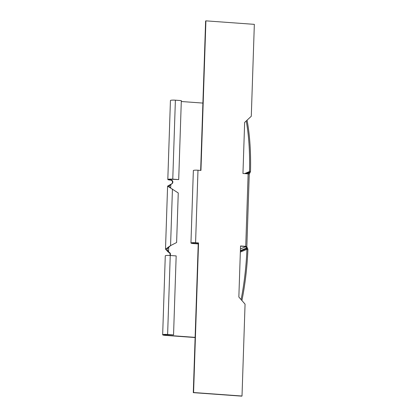 <?xml version="1.0" encoding="UTF-8"?>
<svg xmlns="http://www.w3.org/2000/svg" width="417" height="417" viewBox="0 0 417 417"><rect width="100%" height="100%" fill="white"/><g stroke="black" fill="none" stroke-linecap="round" stroke-linejoin="round"><path stroke-width="0.63" d="M245.738 246.348L246.843 246.588L249.251 174.092L248.141 173.853L245.738 246.348L240.546 245.973L238.852 297.029L245.06 304.129L242.011 396.025L241.719 396.15L193.29 392.647L198.252 243.059L195.286 242.845A2.58 0.349 -178.1 0 0 192.086 242.975A2.58 0.349 -178.1 0 0 191.982 243.069A2.58 0.349 -178.1 0 0 193.827 243.46L198.226 243.778M248.141 173.853L242.955 173.477L244.649 122.426L251.289 116.254L254.339 24.353L205.909 20.85L200.947 170.438L197.986 170.225A3.607 0.485 -178.1 0 0 193.504 170.407A3.607 0.485 -178.1 0 0 193.358 170.537L190.95 243.033A3.607 0.485 -178.1 0 0 193.535 243.585L198.226 243.924M242.011 396.025L193.582 392.522L198.544 242.934L195.578 242.72A3.607 0.485 -178.1 0 0 191.101 242.903A3.607 0.485 -178.1 0 0 190.95 243.033M240.541 246.119L245.795 246.572A96.916 26.771 94.1 0 1 245.79 246.661L240.453 248.923M246.843 246.588L246.781 246.64A96.916 26.771 94.1 0 1 246.781 246.728L245.79 246.661L246.322 248.146A96.916 28.163 47.1 0 1 246.671 248.553L240.374 251.227M205.909 20.85L205.617 20.975L200.66 170.417M249.502 173.357L248.829 172.586A96.916 9.7 -41.1 0 0 249.204 172.237L249.512 171.538L250.497 171.606L249.877 173.008A96.916 9.7 -41.1 0 1 249.502 173.357L249.189 174.061M246.176 173.712L248.829 172.586L248.204 173.988M249.877 173.008L249.204 172.237L245.79 173.68M250.497 171.606A96.916 26.771 -85.9 0 0 247.062 120.179M244.649 173.602L249.512 171.538A96.916 26.771 -85.9 0 0 246.233 120.951M246.781 246.64L245.795 246.53M193.582 392.522L193.29 392.647M198.544 242.934L198.252 243.059M247.396 247.88L246.671 248.553L246.932 249.298L247.917 249.371L247.396 247.88A96.916 28.163 47.1 0 0 247.041 247.474L246.781 246.728M247.917 249.371A96.916 26.771 94.1 0 1 241.917 300.532M240.343 252.092L246.932 249.298A96.916 26.771 94.1 0 1 241.099 299.599M195.12 337.541L165.429 335.393A3.868 0.521 1.9 0 1 162.661 334.799A3.868 0.521 1.9 0 1 167.618 334.465L173.55 334.893L167.253 334.622A2.58 0.349 1.9 0 0 163.949 334.846A2.58 0.349 1.9 0 0 165.794 335.237L195.125 337.363M170.084 255.475A2.064 1.96 67 0 0 169.531 252.52L168.562 251.858L166.79 249.23L170.485 245.67M202.897 103.077L181.291 101.513M178.7 179.586L172.768 179.159A3.868 0.521 -178.1 0 0 167.811 179.492L170.433 100.513A3.868 0.521 1.9 0 1 175.39 100.179L181.322 100.606L178.7 179.586L172.403 179.315A2.58 0.349 -178.1 0 0 169.099 179.539A2.58 0.349 -178.1 0 0 170.949 179.93A2.064 1.96 -113 0 1 171.809 183.814L168.88 186.17L170.621 188.098M169.828 255.459A2.064 1.96 67 0 0 169.166 252.676L168.197 252.014L168.562 251.858L168.734 246.723M167.811 179.492A3.868 0.521 -178.1 0 0 170.584 180.087A2.064 1.96 -113 0 1 171.444 183.97L167.592 186.128L178.257 192.972L176.61 242.527L170.199 245.79M168.197 252.014L165.502 249.189L170.563 245.639L172.445 189.005M173.55 334.893L176.167 255.913L170.24 255.485A3.868 0.521 -178.1 0 0 165.278 255.819L162.661 334.799M170.803 184.335L170.438 184.486L170.803 184.335L170.678 188.119M193.853 242.793L193.827 243.46M197.986 170.225L195.578 242.72M247.041 247.474L246.322 248.146L240.395 250.659M165.815 334.57L165.794 335.237M170.584 180.087L170.949 179.93L170.97 179.268M169.166 252.676L169.531 252.52M170.24 255.485L167.618 334.465M171.444 183.97L171.809 183.814M172.768 179.159L175.39 100.179M165.502 249.189L167.592 186.128"/></g></svg>
